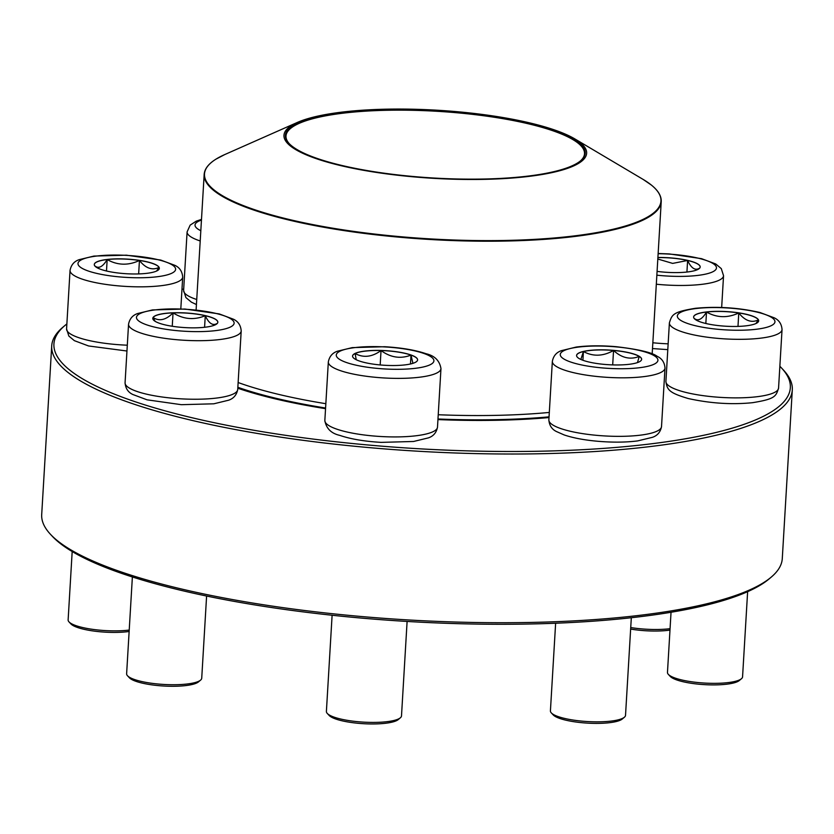 <?xml version="1.0" encoding="UTF-8"?>
<svg xmlns="http://www.w3.org/2000/svg" width="834" height="834" viewBox="0 0 834 834"><rect width="100%" height="100%" fill="white"/><g stroke="black" fill="none" stroke-linecap="round" stroke-linejoin="round"><path stroke-width="1.25" d="M781.521 367.992L783.439 370.046A370.942 83.442 -176.6 0 1 792.3 389.864A370.942 83.442 -176.6 0 1 417.063 451.163A370.942 83.442 -176.6 0 1 51.718 345.87A370.942 83.442 -176.6 0 1 62.873 327.23L65.01 325.427A368.847 82.973 3.4 0 0 417.208 448.661A368.847 82.973 3.4 0 0 781.521 367.992A368.847 82.973 3.4 0 0 779.863 366.293M51.718 345.87L41.7 514.578A370.942 83.442 3.4 0 0 50.561 534.406A370.942 83.442 3.4 0 0 407.044 619.87A370.942 83.442 3.4 0 0 771.127 577.211A370.942 83.442 3.4 0 0 782.282 558.582L792.3 389.864M183.699 289.054A368.847 82.973 3.4 0 0 181.979 289.283M66.866 323.936A368.847 82.973 3.4 0 0 65.01 325.427M549.001 417.563A235.105 52.886 -176.6 0 1 437.944 419.585M325.541 408.67A235.105 52.886 -176.6 0 1 237.794 388.227M771.127 577.211L768.99 579.015A368.847 82.973 -176.6 0 1 406.95 621.434A368.847 82.973 -176.6 0 1 52.479 536.45L50.561 534.406M745.784 325.865A32.578 7.329 -176.6 0 1 711.475 324.624A32.578 7.329 -176.6 0 1 693.627 316.972A32.578 7.329 -176.6 0 1 726.581 311.582A32.578 7.329 -176.6 0 1 758.669 320.84A32.578 7.329 -176.6 0 1 745.784 325.865M671.036 612.271L667.471 672.392A37.613 8.465 3.4 0 0 668.368 674.404A37.613 8.465 3.4 0 0 727.686 682.65A37.613 8.465 3.4 0 0 741.436 678.74A37.613 8.465 3.4 0 0 742.562 676.854L747.629 591.671M741.436 678.74L739.289 680.544A35.528 7.996 -176.6 0 1 726.31 684.245A35.528 7.996 -176.6 0 1 670.275 676.447L668.368 674.404M693.878 318.098C697.724 321.622 701.947 319.61 706.513 312.041A32.578 7.329 3.4 0 0 693.627 317.024M738.778 312.958A32.578 7.329 3.4 0 0 706.513 312.041C716.865 317.879 727.623 318.181 738.778 312.958C744.991 320.788 751.538 323.112 758.419 319.912A32.578 7.329 3.4 0 0 738.778 312.958L737.986 326.407M758.669 320.882A32.578 7.329 3.4 0 0 758.419 319.912L755.906 323.54M706.513 312.041L705.835 323.488M657.911 257.487A32.578 7.329 -176.6 0 1 700.174 266.974A32.578 7.329 -176.6 0 1 699.872 267.86A32.578 7.329 -176.6 0 1 657.088 271.384M630.733 627.554A37.613 8.465 3.4 0 0 670.067 628.69M669.983 630.097A35.528 7.996 -176.6 0 1 630.65 629.076M657.817 259.02L672.642 263.398L687.612 260.469A32.578 7.329 3.4 0 0 657.901 257.591M700.164 267.026A32.578 7.329 3.4 0 0 687.612 260.469C691.334 268.485 695.42 270.977 699.862 267.964M687.612 260.469L686.924 272.04M549.043 416.854A232.488 52.302 -176.6 0 1 437.975 418.991M325.583 408.024A232.488 52.302 -176.6 0 1 237.846 387.289M565.921 168.895A151.611 34.111 -176.6 0 1 365.782 170.699A151.611 34.111 -176.6 0 1 297.384 122.421A151.611 34.111 -176.6 0 1 437.318 110.224A151.611 34.111 -176.6 0 1 574.824 138.903A151.611 34.111 -176.6 0 1 565.921 168.895M564.66 168.666A150.151 33.777 -176.6 0 1 412.152 176.401A150.151 33.777 -176.6 0 1 288.991 143.396A150.151 33.777 -176.6 0 1 437.297 110.557A150.151 33.777 -176.6 0 1 580.673 160.722A150.151 33.777 -176.6 0 1 564.66 168.666M289.283 143.698A149.526 33.631 -176.6 0 1 285.999 136.015A149.526 33.631 -176.6 0 1 437.256 111.308A149.526 33.631 -176.6 0 1 584.519 153.748A149.526 33.631 -176.6 0 1 580.349 160.993M107.179 259.457A32.578 7.329 -176.6 0 1 141.478 260.688A32.578 7.329 -176.6 0 1 159.325 268.35A32.578 7.329 -176.6 0 1 126.372 273.729A32.578 7.329 -176.6 0 1 94.294 264.482A32.578 7.329 -176.6 0 1 107.179 259.457M72.183 551.545L68.127 619.902A37.613 8.465 3.4 0 0 69.024 621.914A37.613 8.465 3.4 0 0 128.342 630.17A37.613 8.465 3.4 0 0 129.218 630.066M129.134 631.474A35.528 7.996 -176.6 0 1 70.942 623.957L69.024 621.914M159.325 268.402A32.578 7.329 3.4 0 0 159.075 267.422L156.563 271.06M94.534 265.608C98.391 269.132 102.603 267.12 107.169 259.562A32.578 7.329 3.4 0 0 94.284 264.534M139.445 260.469A32.578 7.329 3.4 0 0 107.169 259.562C117.531 265.389 128.29 265.692 139.445 260.469C145.658 268.308 152.205 270.623 159.075 267.422A32.578 7.329 3.4 0 0 139.445 260.469L138.642 273.917M107.169 259.562L106.491 270.998M153.091 317.452A32.578 7.329 -176.6 0 1 187.754 313.094A32.578 7.329 -176.6 0 1 217.83 322.205A32.578 7.329 -176.6 0 1 184.877 327.595A32.578 7.329 -176.6 0 1 152.789 318.348A32.578 7.329 -176.6 0 1 153.091 317.452M132.377 576.961L126.622 673.768A37.613 8.465 3.4 0 0 127.519 675.769A37.613 8.465 3.4 0 0 163.672 684.443A37.613 8.465 3.4 0 0 200.598 680.117A37.613 8.465 3.4 0 0 201.369 679.251A37.613 8.465 3.4 0 0 201.724 678.23L206.603 596.039M200.598 680.117L198.45 681.92A35.528 7.996 -176.6 0 1 163.579 686.007A35.528 7.996 -176.6 0 1 129.437 677.823L127.519 675.769M217.82 322.258A32.578 7.329 3.4 0 0 205.268 315.711C208.99 323.717 213.077 326.219 217.518 323.196M155.145 321.319L153.081 317.556A32.578 7.329 3.4 0 0 152.789 318.4M173.045 312.886A32.578 7.329 3.4 0 0 153.081 317.556C159.367 321.538 166.018 319.985 173.045 312.886C183.459 319.349 194.197 320.287 205.268 315.711A32.578 7.329 3.4 0 0 173.045 312.886L172.252 326.261M205.268 315.711L204.58 327.282M359.152 360.934A32.578 7.329 -176.6 0 1 352.563 356.024A32.578 7.329 -176.6 0 1 385.517 350.645A32.578 7.329 -176.6 0 1 417.605 359.892A32.578 7.329 -176.6 0 1 395.233 365.511A32.578 7.329 -176.6 0 1 359.152 360.934M332.109 615.252L326.396 711.444A37.613 8.465 3.4 0 0 327.293 713.456A37.613 8.465 3.4 0 0 334.007 717.104A37.613 8.465 3.4 0 0 371.443 722.411A37.613 8.465 3.4 0 0 400.362 717.803A37.613 8.465 3.4 0 0 401.498 715.906L407.107 621.445M400.362 717.803L398.225 719.606A35.528 7.996 -176.6 0 1 370.901 723.954A35.528 7.996 -176.6 0 1 335.549 718.95A35.528 7.996 -176.6 0 1 329.211 715.499L327.293 713.456M417.594 359.944A32.578 7.329 3.4 0 0 411.006 355.096A32.578 7.329 3.4 0 0 381.034 350.551C390.635 357.588 400.622 359.1 411.006 355.096L412.913 363.332M356.222 359.715L355.107 353.522A32.578 7.329 3.4 0 0 352.563 356.076M381.034 350.551A32.578 7.329 3.4 0 0 355.107 353.522C363.426 358.047 372.068 357.056 381.034 350.551L380.179 364.938M411.006 355.096L410.474 363.978M604.65 364.416A32.578 7.329 -176.6 0 1 576.586 355.461A32.578 7.329 -176.6 0 1 609.539 350.072A32.578 7.329 -176.6 0 1 641.627 359.329A32.578 7.329 -176.6 0 1 604.65 364.416M555.632 623.238L550.419 710.881A37.613 8.465 3.4 0 0 551.316 712.893A37.613 8.465 3.4 0 0 582.83 721.212A37.613 8.465 3.4 0 0 624.395 717.23A37.613 8.465 3.4 0 0 625.521 715.343L631.317 617.723M624.395 717.23L622.247 719.033A35.528 7.996 -176.6 0 1 582.997 722.797A35.528 7.996 -176.6 0 1 553.234 714.936L551.316 712.893M613.553 350.478A32.578 7.329 3.4 0 0 583.425 351.541C593.068 356.712 603.118 356.358 613.553 350.478C621.726 357.974 630.285 359.954 639.219 356.431A32.578 7.329 3.4 0 0 613.553 350.478L612.688 364.885M641.617 359.371A32.578 7.329 3.4 0 0 639.219 356.431L637.489 362.571M580.85 359.433L583.425 351.541A32.578 7.329 3.4 0 0 576.586 355.513M583.425 351.541L582.903 360.267M696.682 308.455A48.904 10.998 3.4 0 0 707.18 327.981A48.904 10.998 3.4 0 0 774.588 320.266A48.904 10.998 3.4 0 0 696.682 308.455M778.56 388.112C775.943 396.546 774.974 399.038 752.56 402.686C731.835 404.803 710.37 403.406 688.186 398.516C669.316 392.866 667.158 390.072 665.907 381.419A56.42 12.698 3.4 0 0 696.828 394.68A56.42 12.698 3.4 0 0 756.24 396.817A56.42 12.698 3.4 0 0 778.56 388.112L782.042 329.566A56.42 12.698 -176.6 0 1 724.965 338.896A56.42 12.698 -176.6 0 1 669.389 322.873C672.016 314.439 672.975 311.937 695.389 308.299C717.24 306.234 738.778 307.642 759.993 312.521L774.244 317.827C779.029 320.1 781.625 324.009 782.042 329.566M656.858 275.178A48.904 10.998 3.4 0 0 716.469 267.943A48.904 10.998 3.4 0 0 658.141 253.692M721.66 307.485L723.547 275.7A56.42 12.698 -176.6 0 1 656.327 284.217M652.845 342.764A56.42 12.698 3.4 0 0 668.149 343.827M201.453 220.072A48.904 10.998 3.4 0 0 200.817 230.705M196.428 304.556L191.403 302.158L185.899 297.571L183.616 290.441A56.42 12.698 3.4 0 0 196.73 299.5M200.212 240.963A56.42 12.698 -176.6 0 1 187.097 231.894L190.162 225.128L196.23 221.166L201.494 219.394M549.314 412.434A228.943 51.499 -176.6 0 1 438.236 414.738M325.833 403.698A228.943 51.499 -176.6 0 1 238.138 382.525M652.178 353.939L661.226 201.63A228.943 51.499 -176.6 0 1 629.941 225.232A228.943 51.499 -176.6 0 1 371.411 234.291A228.943 51.499 -176.6 0 1 204.163 174.473L196.115 309.935M297.384 122.421L224.763 154.561A228.62 51.427 3.4 0 0 327.898 227.369A228.62 51.427 3.4 0 0 629.701 224.648A228.62 51.427 3.4 0 0 643.129 179.414L574.824 138.903M156.281 276.857A48.904 10.998 3.4 0 0 145.783 257.331A48.904 10.998 3.4 0 0 78.365 265.056A48.904 10.998 3.4 0 0 156.281 276.857M126.956 351.01L88.56 345.964L74.351 340.647L68.857 336.06L66.574 328.93A56.42 12.698 3.4 0 0 127.3 345.193M160.378 285.791A56.42 12.698 -176.6 0 1 100.966 283.643A56.42 12.698 -176.6 0 1 70.046 270.383C71.119 264.92 74.163 261.344 79.188 259.655L93.961 256.069L126.414 255.183L160.712 260.052L174.921 265.358C179.654 267.558 182.25 271.467 182.698 277.076A56.42 12.698 -176.6 0 1 160.378 285.791M233.666 324.509A48.904 10.998 3.4 0 0 166.915 309.028A48.904 10.998 3.4 0 0 155.343 327.282A48.904 10.998 3.4 0 0 233.666 324.509M237.721 389.478C236.658 394.951 233.603 398.527 228.589 400.216L213.817 403.802L181.353 404.688L147.055 399.82L132.856 394.513C128.113 392.303 125.527 388.404 125.069 382.785A56.42 12.698 3.4 0 0 177.152 398.579A56.42 12.698 3.4 0 0 237.2 391.021A56.42 12.698 3.4 0 0 237.721 389.478L241.203 330.942A56.42 12.698 -176.6 0 1 240.672 332.485A56.42 12.698 -176.6 0 1 180.634 340.032A56.42 12.698 -176.6 0 1 128.551 324.249C129.614 318.786 132.658 315.2 137.683 313.521L152.455 309.935L184.908 309.039L219.206 313.907L233.416 319.214C238.149 321.424 240.745 325.333 241.203 330.942M424.006 353.501A48.904 10.998 3.4 0 0 340.095 351.145A48.904 10.998 3.4 0 0 391.146 369.233A48.904 10.998 3.4 0 0 424.006 353.501M437.496 427.164C436.422 432.637 433.378 436.213 428.353 437.892L413.581 441.478L381.128 442.374C364.458 441.405 350.655 439.07 339.73 435.369C331.171 433.409 326.209 428.447 324.843 420.472A56.42 12.698 3.4 0 0 336.258 428.957A56.42 12.698 3.4 0 0 398.746 436.891A56.42 12.698 3.4 0 0 437.496 427.164L440.967 368.628A56.42 12.698 -176.6 0 1 383.89 377.948A56.42 12.698 -176.6 0 1 328.325 361.935C329.388 356.462 332.432 352.886 337.457 351.208L352.229 347.622L384.683 346.725C401.363 347.695 415.155 350.03 426.08 353.731C434.691 355.743 439.654 360.705 440.967 368.628M615.784 346.85A48.904 10.998 3.4 0 0 563.878 358.995A48.904 10.998 3.4 0 0 647.643 366.324A48.904 10.998 3.4 0 0 615.784 346.85M661.518 426.601C660.455 432.064 657.411 435.64 652.386 437.329L637.614 440.915C625.834 442.406 612.583 442.52 597.853 441.28C584.353 440.081 573.114 437.965 564.138 434.931L556.601 431.605C551.899 429.395 549.314 425.496 548.866 419.909A56.42 12.698 3.4 0 0 597.488 435.411A56.42 12.698 3.4 0 0 661.518 426.601L665 368.055A56.42 12.698 -176.6 0 1 607.913 377.385A56.42 12.698 -176.6 0 1 552.348 361.362C553.411 355.899 556.455 352.323 561.48 350.634L576.252 347.048C588.033 345.557 601.283 345.432 616.003 346.673C638.531 349.321 652.251 352.532 657.192 356.316C661.987 358.589 664.583 362.498 665 368.055M665.907 381.419L669.389 322.873M667.805 349.634L652.501 348.56M723.547 275.7L721.295 268.621L715.739 263.971L701.498 258.655L669.379 253.932L658.151 253.494M183.616 290.441L187.097 231.894M204.163 174.473C204.559 168.927 208.479 163.829 215.912 159.19L224.763 154.561M661.226 201.63C661.487 196.073 658.203 190.548 651.375 185.065L643.129 179.414M180.811 308.861L182.698 277.076M66.574 328.93L70.046 270.383M125.069 382.785L128.551 324.249M324.843 420.472L328.325 361.935M548.866 419.909L552.348 361.362"/></g></svg>
